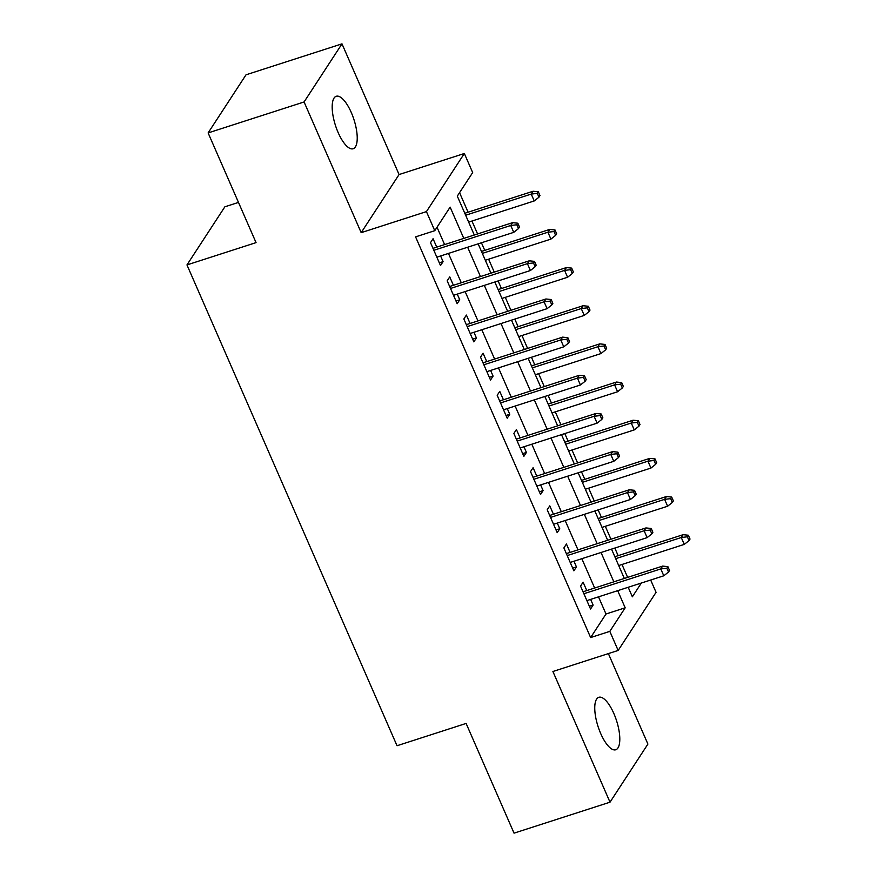 <?xml version="1.0" encoding="UTF-8"?>
<svg xmlns="http://www.w3.org/2000/svg" width="877" height="877" viewBox="0 0 877 877"><rect width="100%" height="100%" fill="white"/><g stroke="black" fill="none" stroke-linecap="round" stroke-linejoin="round"><path stroke-width="1.32" d="M613.834 713.483A27.571 9.702 72.1 0 0 598.816 697.292A27.571 9.702 72.1 0 0 600.723 733.578A27.571 9.702 72.1 0 0 615.753 749.769A27.571 9.702 72.1 0 0 613.834 713.483M351.26 112.464A27.571 9.702 72.1 0 0 336.242 96.273A27.571 9.702 72.1 0 0 338.149 132.57A27.571 9.702 72.1 0 0 353.168 148.75A27.571 9.702 72.1 0 0 351.26 112.464M650.679 580.026L656.062 592.337L618.153 650.449L609.822 631.363L625.18 607.805L617.693 590.659M238.478 202.412L224.863 206.808L186.965 264.92L397.029 745.735L466.115 723.437L514.043 833.15L610.008 802.192L647.906 744.08L608.375 653.595M186.965 264.92L256.051 242.622L208.123 132.92L246.02 74.808L341.986 43.85L304.078 101.962L361.181 232.657L426.43 211.609L464.339 153.497L472.67 172.572L457.301 196.13L474.293 235.014M361.181 232.657L399.079 174.545L341.986 43.85M399.079 174.545L464.339 153.497M627.636 577.395L621.99 564.481M618.132 555.656L614.821 548.059M610.962 539.234L605.316 526.321M601.469 517.496L598.147 509.899M594.288 501.074L588.642 488.16M584.795 479.335L581.473 471.738M577.614 462.913L571.979 450M568.121 441.175L564.799 433.578M560.951 424.753L555.305 411.839M551.447 403.014L548.125 395.417M544.277 386.593L538.631 373.679M534.773 364.854L531.462 357.257M527.603 348.432L521.958 335.518M518.11 326.693L514.788 319.096M510.929 310.272L505.295 297.358M501.436 288.533L498.114 280.936M494.255 272.111L488.621 259.197M484.762 250.373L481.44 242.776M477.592 233.951L471.947 221.037M468.088 212.212L459.559 192.677M208.123 132.92L304.078 101.962M586.779 590.572L583.106 582.175L580.552 586.099L590.55 609L593.115 605.075L590.638 599.397M570.105 552.411L566.443 544.014L563.878 547.939L573.876 570.839L576.441 566.915L573.964 561.236M553.431 514.251L549.769 505.854L547.204 509.778L557.213 532.679L559.767 528.754L557.29 523.076M536.768 476.09L533.095 467.693L530.53 471.618L540.539 494.518L543.104 490.594L540.616 484.915M520.094 437.93L516.421 429.533L513.867 433.468L523.865 456.358L526.43 452.433L523.942 446.755M503.42 399.769L499.747 391.372L497.193 395.308L507.191 418.197L509.756 414.273L507.279 408.594M486.746 361.609L483.084 353.212L480.519 357.147L490.528 380.037L493.082 376.112L490.605 370.434M470.072 323.449L466.411 315.062L463.845 318.987L473.854 341.877L476.408 337.952L473.931 332.273M453.409 285.288L449.737 276.902L447.171 280.826L457.18 303.716L459.745 299.791L457.257 294.113M463.801 238.401L450.131 207.125L434.773 230.684L415.577 236.878L590.627 637.557L605.996 613.999L598.509 596.853M594.65 588.028L581.835 558.693M577.976 549.868L565.161 520.532M561.302 511.708L548.487 482.372M544.639 473.547L531.813 444.211M527.965 435.387L515.15 406.062M511.291 397.226L498.476 367.901M494.617 359.077L481.802 329.741M477.943 320.916L465.128 291.581M461.28 282.756L448.465 253.42M444.606 244.595L437.02 227.231M436.735 247.128L433.063 238.741L430.508 242.666L440.506 265.556L443.071 261.631L440.594 255.952M618.153 650.449L552.905 671.497L610.008 802.192M590.627 637.557L609.822 631.363M434.773 230.684L426.43 211.609M628.195 587.283L632.361 596.809L641.339 583.041M478.151 243.839L490.967 273.175M494.814 281.999L507.63 311.335M511.488 320.16L524.303 349.495M528.162 358.32L540.977 387.656M544.836 396.481L557.651 425.816M561.499 434.641L574.325 463.977M578.173 472.802L590.988 502.137M594.847 510.962L607.662 540.298M611.521 549.123L624.336 578.458M613.845 581.835L601.03 552.499M597.171 543.674L584.356 514.35M580.497 505.525L567.682 476.189M563.823 467.364L551.008 438.029M547.149 429.204L534.334 399.868M530.486 391.043L517.671 361.708M513.812 352.883L500.997 323.547M497.138 314.722L484.323 285.387M480.464 276.562L467.649 247.226M605.996 613.999L625.18 607.805M439.322 262.848L443.071 261.631M455.996 300.997L459.745 299.791M472.659 339.158L476.408 337.952M489.333 377.318L493.082 376.112M506.007 415.479L509.756 414.273M522.681 453.639L526.43 452.433M539.355 491.8L543.104 490.594M556.018 529.96L559.767 528.754M572.692 568.121L576.441 566.915M589.366 606.281L593.115 605.075M516.816 224.775L518.482 228.59L519.502 227.022L517.836 223.207L516.816 224.775L510.743 225.488L513.747 232.35L436.845 257.169M433.841 250.296L510.743 225.488L512.596 222.659L432.986 248.344M517.836 223.207L512.596 222.659M513.747 232.35L518.482 228.59M538.971 197.182L539.991 195.604L538.325 191.789L537.305 193.368L538.971 197.182L534.236 200.943L531.232 194.08L533.084 191.252L464.799 213.275M537.305 193.368L531.232 194.08L465.643 215.238M534.236 200.943L468.647 222.1M533.084 191.252L538.325 191.789M533.49 262.936L535.156 266.751L536.176 265.183L534.51 261.368L533.49 262.936L527.417 263.648L530.421 270.511L453.508 295.33M450.515 288.456L527.417 263.648L529.259 260.82L449.66 286.505M534.51 261.368L529.259 260.82M530.421 270.511L535.156 266.751M550.153 301.096L551.819 304.911L552.85 303.343L551.184 299.528L550.153 301.096L544.091 301.809L547.095 308.671L470.182 333.49M467.178 326.617L544.091 301.809L545.933 298.98L466.334 324.665M551.184 299.528L545.933 298.98M547.095 308.671L551.819 304.911M566.827 339.256L568.493 343.071L569.524 341.504L567.857 337.678L566.827 339.256L560.765 339.969L563.768 346.832L486.856 371.651M483.852 364.777L560.765 339.969L562.606 337.141L482.997 362.815M567.857 337.678L562.606 337.141M563.768 346.832L568.493 343.071M583.501 377.417L585.167 381.232L586.198 379.664L584.52 375.838L583.501 377.417L577.439 378.13L580.431 384.992L503.53 409.8M500.526 402.938L577.439 378.13L579.28 375.301L499.671 400.975M584.52 375.838L579.28 375.301M580.431 384.992L585.167 381.232M555.645 235.343L556.665 233.764L554.998 229.949L553.979 231.528L555.645 235.343L550.909 239.103L547.906 232.23L549.747 229.412L481.462 251.436M553.979 231.528L547.906 232.23L482.317 253.398M550.909 239.103L485.321 260.261M549.747 229.412L554.998 229.949M572.308 273.503L573.339 271.925L571.672 268.11L570.642 269.678L572.308 273.503L567.583 277.264L564.58 270.39L566.421 267.562L498.136 289.596M570.642 269.678L564.58 270.39L498.991 291.559M567.583 277.264L501.995 298.421M566.421 267.562L571.672 268.11M588.982 311.653L590.013 310.085L588.346 306.27L587.316 307.838L588.982 311.653L584.246 315.424L581.254 308.551L583.095 305.722L514.81 327.757M587.316 307.838L581.254 308.551L515.665 329.708M584.246 315.424L518.669 336.582M583.095 305.722L588.346 306.27M605.656 349.813L606.676 348.246L605.009 344.431L603.99 345.998L605.656 349.813L600.92 353.584L597.928 346.711L599.769 343.883L531.484 365.917M603.99 345.998L597.928 346.711L532.339 367.869M600.92 353.584L535.332 374.742M599.769 343.883L605.009 344.431M600.175 415.577L601.841 419.392L602.861 417.814L601.194 413.999L600.175 415.577L594.102 416.29L597.105 423.152L520.204 447.961M517.2 441.098L594.102 416.29L595.954 413.462L516.345 439.136M601.194 413.999L595.954 413.462M597.105 423.152L601.841 419.392M622.33 387.974L623.35 386.406L621.683 382.591L620.664 384.159L622.33 387.974L617.594 391.745L614.591 384.871L616.432 382.043L548.147 404.078M620.664 384.159L614.591 384.871L549.002 406.029M617.594 391.745L552.006 412.903M616.432 382.043L621.683 382.591M616.849 453.738L618.515 457.553L619.535 455.974L617.868 452.159L616.849 453.738L610.776 454.439L613.779 461.313L536.867 486.121M533.874 479.259L610.776 454.439L612.617 451.622L533.019 477.296M617.868 452.159L612.617 451.622M613.779 461.313L618.515 457.553M639.004 426.134L640.024 424.567L638.357 420.752L637.327 422.319L639.004 426.134L634.268 429.905L631.265 423.032L633.106 420.204L564.821 442.238M637.327 422.319L631.265 423.032L565.676 444.19M634.268 429.905L568.68 451.063M633.106 420.204L638.357 420.752M633.512 491.898L635.178 495.713L636.209 494.135L634.542 490.32L633.512 491.898L627.45 492.6L630.453 499.473L553.54 524.282M550.537 517.419L627.45 492.6L629.291 489.783L549.682 515.457M634.542 490.32L629.291 489.783M630.453 499.473L635.178 495.713M655.667 464.295L656.698 462.727L655.031 458.912L654.001 460.48L655.667 464.295L650.942 468.066L647.939 461.192L649.78 458.364L581.495 480.399M654.001 460.48L647.939 461.192L582.35 482.35M650.942 468.066L585.354 489.223M649.78 458.364L655.031 458.912M650.186 530.048L651.852 533.874L652.883 532.295L651.216 528.48L650.186 530.048L644.124 530.76L647.116 537.634L570.214 562.442M567.211 555.579L644.124 530.76L645.965 527.932L566.356 553.617M651.216 528.48L645.965 527.932M647.116 537.634L651.852 533.874M672.341 502.455L673.372 500.888L671.694 497.073L670.675 498.64L672.341 502.455L667.605 506.226L664.613 499.353L666.454 496.525L598.169 518.559M670.675 498.64L664.613 499.353L599.024 520.51M667.605 506.226L602.028 527.384M666.454 496.525L671.694 497.073M666.86 568.208L668.526 572.023L669.546 570.456L667.879 566.641L666.86 568.208L660.798 568.921L663.79 575.794L586.888 600.602M583.885 593.74L660.798 568.921L662.639 566.093L583.03 591.778M667.879 566.641L662.639 566.093M663.79 575.794L668.526 572.023M689.015 540.616L690.035 539.048L688.368 535.233L687.349 536.801L689.015 540.616L684.279 544.387L681.276 537.513L683.128 534.685L614.843 556.72M687.349 536.801L681.276 537.513L615.698 558.671M684.279 544.387L618.691 565.544M683.128 534.685L688.368 535.233"/></g></svg>
